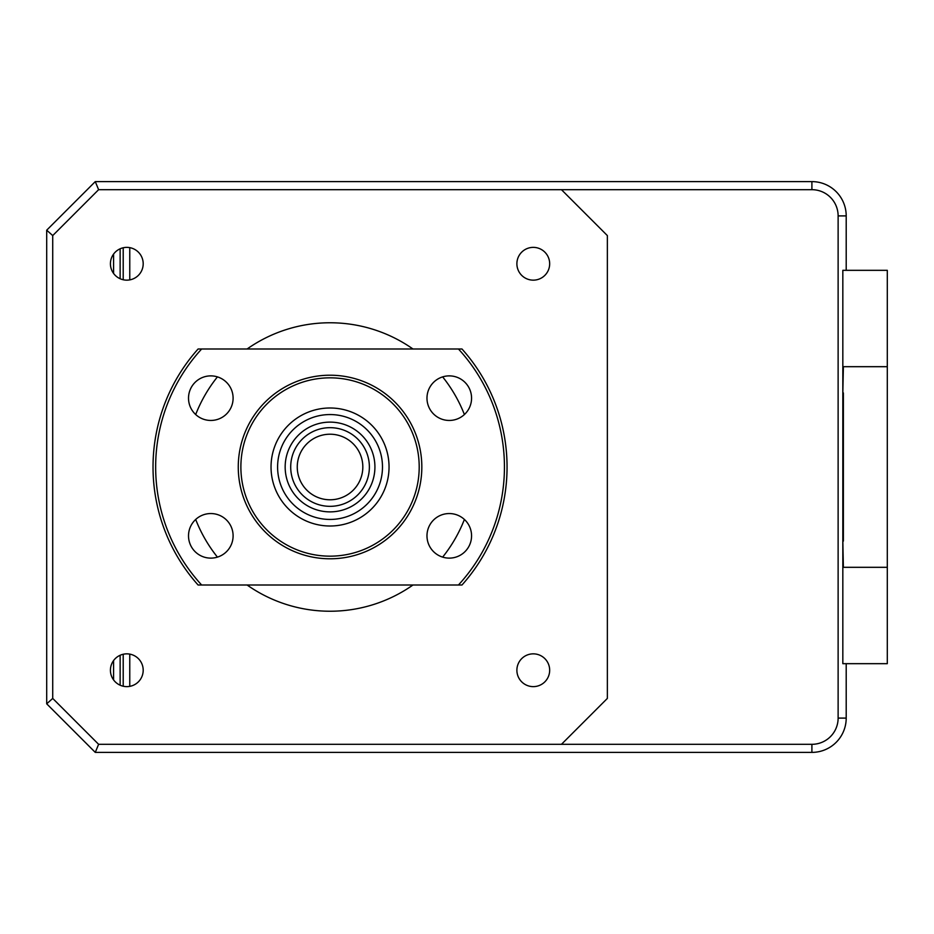 <?xml version="1.0" encoding="UTF-8"?>
<svg xmlns="http://www.w3.org/2000/svg" width="934" height="934" viewBox="0 0 934 934"><rect width="100%" height="100%" fill="white"/><g stroke="black" fill="none" stroke-linecap="round" stroke-linejoin="round"><path stroke-width="1.4" d="M842.83 541.078L843.379 567.312L887.3 567.312L887.3 366.688L843.379 366.688L842.83 392.922M887.3 366.688L887.3 270.323L842.83 270.323L846.204 270.323L846.204 215.906A34.289 34.289 0 0 0 811.903 181.616L811.903 189.684A26.222 26.222 0 0 1 838.125 215.906L838.125 718.094A26.222 26.222 0 0 1 811.903 744.316L561.462 744.316L607.357 698.422L607.357 235.578L561.462 189.684L811.903 189.684M887.3 567.312L887.3 663.677L842.83 663.677L842.83 270.323M843.379 541.078L843.379 392.922M95.268 181.616L98.619 189.684L52.724 235.578L46.7 230.184L95.268 181.616L811.903 181.616M52.724 235.578L52.724 698.422L46.7 703.816L46.7 230.184M46.7 703.816L95.268 752.384L811.903 752.384A34.289 34.289 0 0 0 846.204 718.094L838.125 718.094M52.724 698.422L98.619 744.316L95.268 752.384M842.83 663.677L846.204 663.677L846.204 718.094M247.113 348.989A144.233 144.233 0 0 1 412.968 348.989M442.646 376.881A144.233 144.233 0 0 1 464.396 414.544M464.396 519.456A144.233 144.233 0 0 1 442.646 557.119M412.968 585.011A144.233 144.233 0 0 1 247.113 585.011M533.279 280.153A16.392 16.392 0 0 1 516.887 263.762A16.392 16.392 0 0 1 533.279 247.37A16.392 16.392 0 0 1 549.671 263.762A16.392 16.392 0 0 1 533.279 280.153M126.802 280.153A16.392 16.392 0 0 1 110.422 263.762A16.392 16.392 0 0 1 126.802 247.37A16.392 16.392 0 0 1 143.194 263.762A16.392 16.392 0 0 1 126.802 280.153M126.802 686.63A16.392 16.392 0 0 1 110.422 670.238A16.392 16.392 0 0 1 126.802 653.847A16.392 16.392 0 0 1 143.194 670.238A16.392 16.392 0 0 1 126.802 686.63M533.279 686.63A16.392 16.392 0 0 1 516.887 670.238A16.392 16.392 0 0 1 533.279 653.847A16.392 16.392 0 0 1 549.671 670.238A16.392 16.392 0 0 1 533.279 686.63M217.435 557.119A144.233 144.233 0 0 1 195.685 519.456M195.685 414.544A144.233 144.233 0 0 1 217.435 376.881M98.619 744.316L561.462 744.316M561.462 189.684L98.619 189.684M46.7 700.5L46.7 233.897M811.903 744.316L811.903 752.384A34.091 34.091 0 0 1 811.786 752.384L95.875 752.384M374.919 467A44.879 44.879 0 0 0 330.041 422.121A44.879 44.879 0 0 0 285.162 467A44.879 44.879 0 0 0 330.041 511.879A44.879 44.879 0 0 0 374.919 467M277.596 467A52.444 52.444 0 0 1 330.041 414.556A52.444 52.444 0 0 1 382.485 467A52.444 52.444 0 0 1 330.041 519.444A52.444 52.444 0 0 1 277.596 467M290.707 467A39.333 39.333 0 0 1 330.041 427.667A39.333 39.333 0 0 1 369.374 467A39.333 39.333 0 0 1 330.041 506.333A39.333 39.333 0 0 1 290.707 467M362.824 467A32.783 32.783 0 0 0 330.041 434.217A32.783 32.783 0 0 0 297.257 467A32.783 32.783 0 0 0 330.041 499.783A32.783 32.783 0 0 0 362.824 467M210.815 375.877A22.288 22.288 0 0 0 188.516 398.164A22.288 22.288 0 0 0 210.815 420.452A22.288 22.288 0 0 0 233.103 398.164A22.288 22.288 0 0 0 210.815 375.877M210.815 513.548A22.288 22.288 0 0 0 188.516 535.836A22.288 22.288 0 0 0 210.815 558.123A22.288 22.288 0 0 0 233.103 535.836A22.288 22.288 0 0 0 210.815 513.548M449.277 513.548A22.288 22.288 0 0 0 426.978 535.836A22.288 22.288 0 0 0 449.277 558.123A22.288 22.288 0 0 0 471.565 535.836A22.288 22.288 0 0 0 449.277 513.548M449.277 375.877A22.288 22.288 0 0 0 426.978 398.164A22.288 22.288 0 0 0 449.277 420.452A22.288 22.288 0 0 0 471.565 398.164A22.288 22.288 0 0 0 449.277 375.877M330.041 375.211A91.789 91.789 0 0 1 421.829 467A91.789 91.789 0 0 1 330.041 558.789A91.789 91.789 0 0 1 238.263 467A91.789 91.789 0 0 1 330.041 375.211M330.041 556.162A89.162 89.162 0 0 0 419.203 467A89.162 89.162 0 0 0 330.041 377.838A89.162 89.162 0 0 0 240.879 467A89.162 89.162 0 0 0 330.041 556.162M330.041 526.005A59.005 59.005 0 0 1 271.035 467A59.005 59.005 0 0 1 330.041 407.995A59.005 59.005 0 0 1 389.046 467A59.005 59.005 0 0 1 330.041 526.005M198.814 585.011L198.101 585.011A177.016 177.016 0 0 1 198.101 348.989L201.651 348.989A174.389 174.389 0 0 0 201.651 585.011L458.442 585.011A174.389 174.389 0 0 0 458.442 348.989L201.651 348.989M198.101 585.011L201.651 585.011M458.442 585.011L461.98 585.011A177.016 177.016 0 0 0 461.98 348.989L458.442 348.989M838.125 215.906L846.204 215.906M113.586 679.917L113.586 660.548M113.586 273.452L113.586 254.083M120.136 685.206L120.136 655.259M120.136 278.741L120.136 248.794M123.206 247.779L123.206 279.756M123.206 654.244L123.206 686.221M129.768 247.638L129.768 279.885M129.768 654.115L129.768 686.362"/></g></svg>
